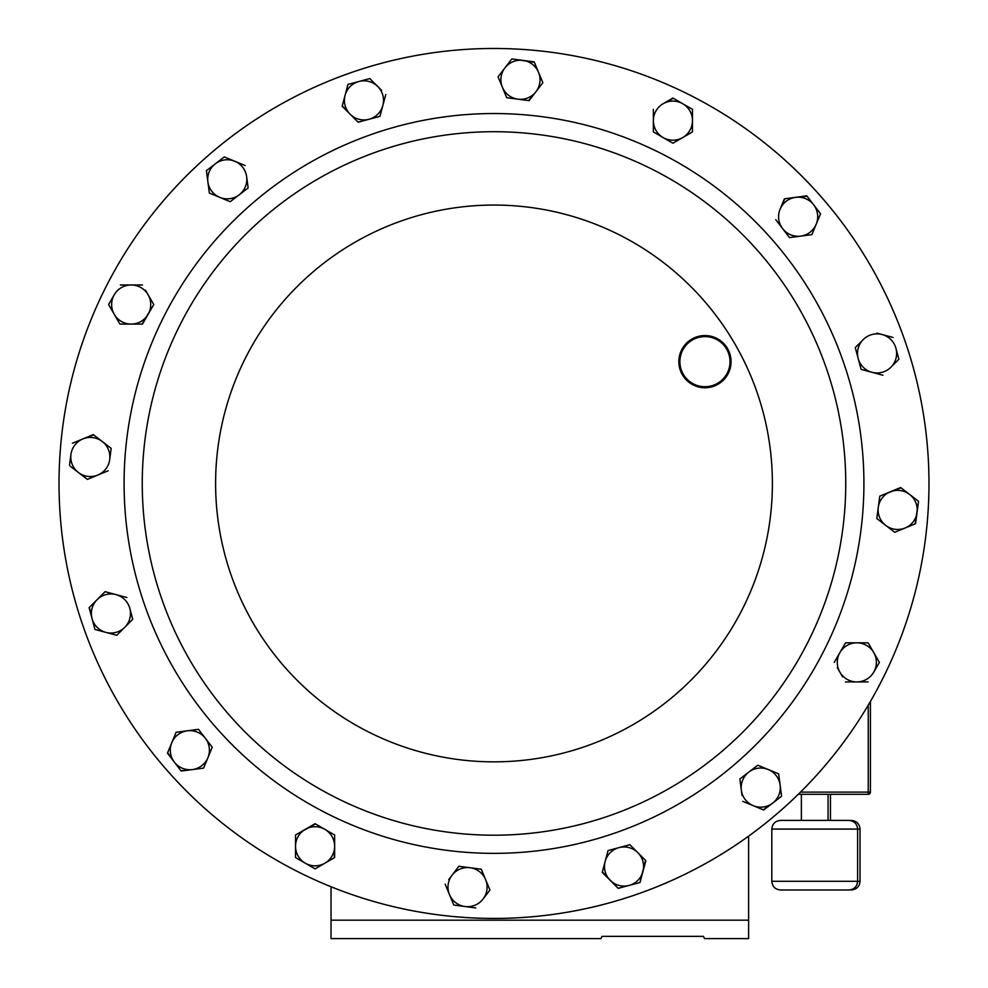 <?xml version="1.0" encoding="UTF-8"?>
<svg xmlns="http://www.w3.org/2000/svg" width="988" height="988" viewBox="0 0 988 988"><rect width="100%" height="100%" fill="white"/><g stroke="black" fill="none" stroke-linecap="round" stroke-linejoin="round"><path stroke-width="1.48" d="M82.103 623.28A434.992 434.992 0 0 1 354.173 71.556A434.992 434.992 0 0 1 905.897 343.639A434.992 434.992 0 0 1 633.827 895.363A434.992 434.992 0 0 1 82.103 623.28M870.416 701.455L870.416 792.117A2.174 2.174 0 0 1 868.242 794.303L798.292 794.303M828.068 794.303L828.068 820.398L801.367 820.398L801.367 794.303M782.916 820.398L801.367 820.398M814.717 820.398L848.914 820.398C854.2 820.917 857.102 823.807 857.621 829.093L771.813 829.093C772.332 823.807 775.234 820.917 780.52 820.398L814.717 820.398M814.717 889.99L780.52 889.99C775.234 889.472 772.332 886.582 771.813 881.296L860.017 881.296L860.017 829.093L857.621 829.093L857.621 881.296C857.102 886.582 854.2 889.472 848.914 889.99L814.717 889.99L848.914 889.99M748.62 836.132L748.62 920.174L331.029 920.174L331.029 886.767M703.468 936.365L704.506 938.6L703.468 936.365L601.988 936.365L600.951 938.6L331.029 938.6L331.029 920.174M704.506 938.6L748.62 938.6L748.62 920.174M600.951 938.6L601.988 936.365M686.117 378.182A25.058 25.058 0 0 0 721.475 380.491A25.058 25.058 0 0 0 723.796 345.133A25.058 25.058 0 0 0 688.438 342.824A25.058 25.058 0 0 0 686.117 378.182M724.575 344.454A26.096 26.096 0 0 1 722.166 381.282A26.096 26.096 0 0 1 685.339 378.873A26.096 26.096 0 0 1 687.747 342.033A26.096 26.096 0 0 1 724.575 344.454M758.463 251.532A351.753 351.753 0 0 1 725.921 747.916A351.753 351.753 0 0 1 229.537 715.374A351.753 351.753 0 0 1 262.079 219.003A351.753 351.753 0 0 1 758.463 251.532A351.753 351.753 0 0 1 725.921 747.916A351.753 351.753 0 0 1 229.537 715.374M821.04 196.649A434.992 434.992 0 0 1 780.804 810.493A434.992 434.992 0 0 1 166.96 770.257A434.992 434.992 0 0 1 207.196 156.413A434.992 434.992 0 0 1 821.04 196.649M132.516 618.463L132.75 619.34L128.588 623.49M124.76 627.318L116.782 635.309L124.76 627.318A19.562 19.562 0 0 1 105.864 632.382L94.959 629.455L92.045 618.55L94.959 629.455L105.864 632.382A19.562 19.562 0 0 1 97.108 599.667L105.086 591.676L97.108 599.667A19.562 19.562 0 0 1 129.823 608.423A19.562 19.562 0 0 1 124.76 627.318L132.75 619.34L129.823 608.423M90.698 613.536L89.439 607.324M618.97 847.63A19.562 19.562 0 0 1 637.865 852.693L629.875 844.715L618.97 847.63L608.065 850.557L605.138 861.462A19.562 19.562 0 0 1 618.97 847.63L629.875 844.715L637.865 852.693A19.562 19.562 0 0 1 629.097 885.421L640.002 882.494L629.097 885.421A19.562 19.562 0 0 1 605.138 861.462L608.065 850.557L613.733 849.038M645.535 860.363L640.002 882.494L645.843 860.684L637.865 852.693M624.083 886.755L618.192 888.336L602.334 871.935M171.788 742.704L167.466 753.128L174.333 762.094A19.562 19.562 0 0 1 187.3 730.799L176.111 732.269L171.788 742.704L176.111 732.269L187.3 730.799A19.562 19.562 0 0 1 205.368 738.283L212.247 747.237L207.925 757.673L203.602 768.096L192.401 769.578A19.562 19.562 0 0 1 174.333 762.094L167.639 752.72M187.251 770.257L180.94 770.689M192.45 730.12L198.489 729.317L202.071 733.985M245.185 165.564L234.749 161.242A19.562 19.562 0 0 1 246.654 176.753L248.136 187.955L230.216 201.7L224.795 199.453M219.781 197.378A19.562 19.562 0 0 1 207.875 181.866L209.357 193.055L230.216 201.7L248.136 187.955L246.654 176.753A19.562 19.562 0 0 1 219.781 197.378L209.357 193.055L207.875 181.866A19.562 19.562 0 0 1 215.359 163.798L224.325 156.919L229.747 159.167M244.765 165.391L234.749 161.242A19.562 19.562 0 0 0 215.359 163.798L206.764 170.393M880.172 495.988L900.97 487.8M917.827 500.718L918.531 501.274L915.172 523.838M876.813 518.552L885.767 525.431A19.562 19.562 0 0 1 878.283 507.363L876.813 518.552L878.283 507.363A19.562 19.562 0 0 1 909.578 494.395A19.562 19.562 0 0 1 905.156 527.987A19.562 19.562 0 0 1 885.767 525.431L894.72 532.297L905.156 527.987L894.72 532.297L890.065 528.728M879.641 497.063L878.283 507.363M485.614 879.641L489.937 890.077L485.614 879.641A19.562 19.562 0 0 1 464.99 906.515L453.801 905.045L449.478 894.609A19.562 19.562 0 0 0 464.99 906.515L453.801 905.045L445.156 884.174L449.478 894.609A19.562 19.562 0 0 1 452.022 875.22L458.901 866.266L470.09 867.736A19.562 19.562 0 0 1 485.614 879.641L481.465 869.625M483.058 899.031L489.653 890.435M464.99 906.515L475.734 907.935M452.022 875.22A19.562 19.562 0 0 1 470.09 867.736L458.901 866.266L448.725 879.518M153.313 303.761L153.77 304.539L142.025 324.089M114.25 294.757L108.594 304.539L114.25 314.308A19.562 19.562 0 0 1 131.182 284.976L142.47 284.976L131.182 284.976A19.562 19.562 0 0 1 148.114 314.308A19.562 19.562 0 0 1 131.182 324.089L119.894 324.089L131.182 324.089A19.562 19.562 0 0 1 114.25 314.308L108.594 304.539L111.533 299.45M131.182 284.976L120.338 284.976M131.182 324.089L142.47 324.089L153.77 304.539L145.409 290.064M873.75 652.599L879.406 662.38L873.75 652.599A19.562 19.562 0 0 1 856.818 681.93L845.53 681.93L856.818 681.93A19.562 19.562 0 0 1 839.886 652.599A19.562 19.562 0 0 1 873.75 652.599L868.329 643.213M873.75 672.161L879.406 662.38M837.281 667.653L842.591 676.854M834.23 662.38L845.53 642.817L834.23 662.38M324.854 863.216A19.562 19.562 0 0 1 305.304 863.216L315.073 868.86L324.854 863.216L334.636 857.559L334.636 846.271A19.562 19.562 0 0 1 324.854 863.216L315.073 868.86L305.304 863.216A19.562 19.562 0 0 1 295.523 846.271L295.523 834.984L295.523 846.271A19.562 19.562 0 0 1 324.854 829.34A19.562 19.562 0 0 1 334.636 846.271L334.24 857.794M296.301 858.016L305.304 863.216M324.854 829.34L334.636 834.984L315.073 823.696L295.523 834.984L315.468 823.918M682.696 137.579A19.562 19.562 0 0 1 663.146 137.579L672.927 143.223L692.477 131.923L692.477 120.635A19.562 19.562 0 0 1 682.696 137.579L672.927 143.223L663.146 137.579A19.562 19.562 0 0 1 663.146 103.703L673.31 98.281M682.696 103.703L672.927 98.059L663.146 103.703A19.562 19.562 0 0 1 682.696 103.703L692.477 109.347L692.477 120.635A19.562 19.562 0 0 0 682.696 103.703L692.477 109.347L692.477 131.478M692.477 131.923L687.401 134.862M663.146 137.579L653.364 131.923L663.146 137.579M107.828 470.918L87.376 479.39L78.422 472.511A19.562 19.562 0 0 1 70.938 454.443L69.518 465.2M70.173 466.188L87.376 479.39L97.812 475.067A19.562 19.562 0 0 1 78.422 472.511M70.938 454.443A19.562 19.562 0 0 1 102.233 441.488L93.28 434.609L82.844 438.931L93.638 434.881M106.358 444.649L111.187 448.354L109.717 459.556A19.562 19.562 0 0 1 97.812 475.067L108.248 470.745M506.535 97.281L498.063 76.842L501.645 72.173M511.265 59.638L511.821 58.922L534.372 62.281M542.844 82.733L538.522 72.297A19.562 19.562 0 0 1 535.978 91.686L542.573 83.091M535.978 91.686A19.562 19.562 0 0 1 517.91 99.171L529.099 100.653L535.978 91.686L528.654 100.591M517.91 99.171L506.708 97.701L517.91 99.171A19.562 19.562 0 0 1 504.942 67.876A19.562 19.562 0 0 1 523.01 60.392L511.821 58.922L498.063 76.842L506.708 97.701M816.829 208.937L820.534 213.779L816.212 224.214A19.562 19.562 0 0 1 800.7 236.12L789.511 237.589L782.632 228.636A19.562 19.562 0 0 1 780.075 209.246L784.843 198.749M800.7 236.12A19.562 19.562 0 0 1 782.632 228.636L789.511 237.589L800.7 236.12L811.889 234.638L816.212 224.214A19.562 19.562 0 0 0 813.667 204.825L806.788 195.859L784.398 198.81L780.075 209.246A19.562 19.562 0 0 1 795.599 197.341L807.06 196.217M811.889 234.638L806.072 235.403M757.067 765.762L757.784 765.218L778.643 773.851L768.219 769.529A19.562 19.562 0 0 1 772.641 803.12L763.267 809.814M739.987 779.853L741.346 790.153A19.562 19.562 0 0 0 753.251 805.677L742.815 801.354L753.251 805.677A19.562 19.562 0 0 0 772.641 803.12L781.236 796.513M748.83 772.085A19.562 19.562 0 0 1 768.219 769.529L757.784 765.218L739.864 778.964L748.83 772.085A19.562 19.562 0 0 0 741.346 790.153L742.05 795.525M358.99 121.969L357.804 121.882M381.627 90.39L377.799 86.561A19.562 19.562 0 0 1 369.03 119.276A19.562 19.562 0 0 1 350.135 114.213L342.268 105.802M345.071 95.33A19.562 19.562 0 0 1 358.903 81.498L369.808 78.571L377.799 86.561A19.562 19.562 0 0 0 358.903 81.498L347.998 84.412L345.071 95.33L342.157 106.235L350.135 114.213A19.562 19.562 0 0 1 345.071 95.33L347.998 84.412L369.808 78.571L373.958 82.72M350.135 114.213L358.125 122.203L379.935 116.349L385.777 94.539L379.935 116.349L374.267 117.868M863.24 339.588L855.25 347.578L858.177 358.483A19.562 19.562 0 0 1 882.136 334.524A19.562 19.562 0 0 1 895.955 348.356L898.882 359.262L890.892 367.252A19.562 19.562 0 0 0 895.955 348.356L898.882 359.262L890.892 367.252A19.562 19.562 0 0 1 858.177 358.483L855.25 347.578L859.412 343.429M893.041 337.451L876.899 333.129M882.914 375.23L861.104 369.389L882.914 375.23M856.818 681.93L868.106 681.93M868.106 642.817L845.53 642.817M295.523 846.271L295.523 857.559M334.636 846.271L334.636 834.984M114.25 314.308L119.894 324.089M653.364 109.347L653.364 131.923M481.292 869.205L470.09 867.736M102.233 441.488A19.562 19.562 0 0 1 109.717 459.556L111.187 448.354L102.233 441.488M82.844 438.931L72.408 443.254M905.156 527.987L915.592 523.665L918.531 501.274L900.624 487.529L879.752 496.161M538.522 72.297A19.562 19.562 0 0 0 523.01 60.392L534.199 61.874L538.522 72.297M206.406 170.665L207.875 181.866M234.749 161.242L224.325 156.919L215.359 163.798M795.599 197.341A19.562 19.562 0 0 1 813.667 204.825L820.534 213.779L816.212 224.214M775.753 219.669L782.632 228.636M207.925 757.673A19.562 19.562 0 0 1 192.401 769.578L203.602 768.096L207.925 757.673L212.247 747.237L205.368 738.283A19.562 19.562 0 0 1 207.925 757.673M174.333 762.094L181.212 771.048L192.401 769.578M205.368 738.283L198.489 729.317L187.3 730.799M781.594 796.242L778.643 773.851M753.251 805.677L763.675 809.987L772.641 803.12M605.138 861.462L602.223 872.367L610.201 880.357L618.192 888.336L629.097 885.421M97.108 599.667L89.118 607.645L92.045 618.55M126.896 597.518L105.086 591.676M105.864 632.382L116.782 635.309M858.177 358.483L861.104 369.389M800.49 792.117L868.242 792.117L868.242 794.303M870.416 792.117L868.242 792.117L868.242 705.16M215.89 727.353A369.907 369.907 0 0 1 250.1 205.343A369.907 369.907 0 0 1 772.11 239.553A369.907 369.907 0 0 1 737.9 761.575A369.907 369.907 0 0 1 215.89 727.353M703.308 299.895A278.394 278.394 0 0 1 677.558 692.761A278.394 278.394 0 0 1 284.692 667.011A278.394 278.394 0 0 1 310.442 274.145A278.394 278.394 0 0 1 703.308 299.895M830.463 820.398L830.463 794.303M771.813 881.296L771.813 829.093M860.017 829.093C859.498 823.807 856.596 820.917 851.31 820.398M860.017 881.296C859.498 886.582 856.596 889.472 851.31 889.99"/></g></svg>
